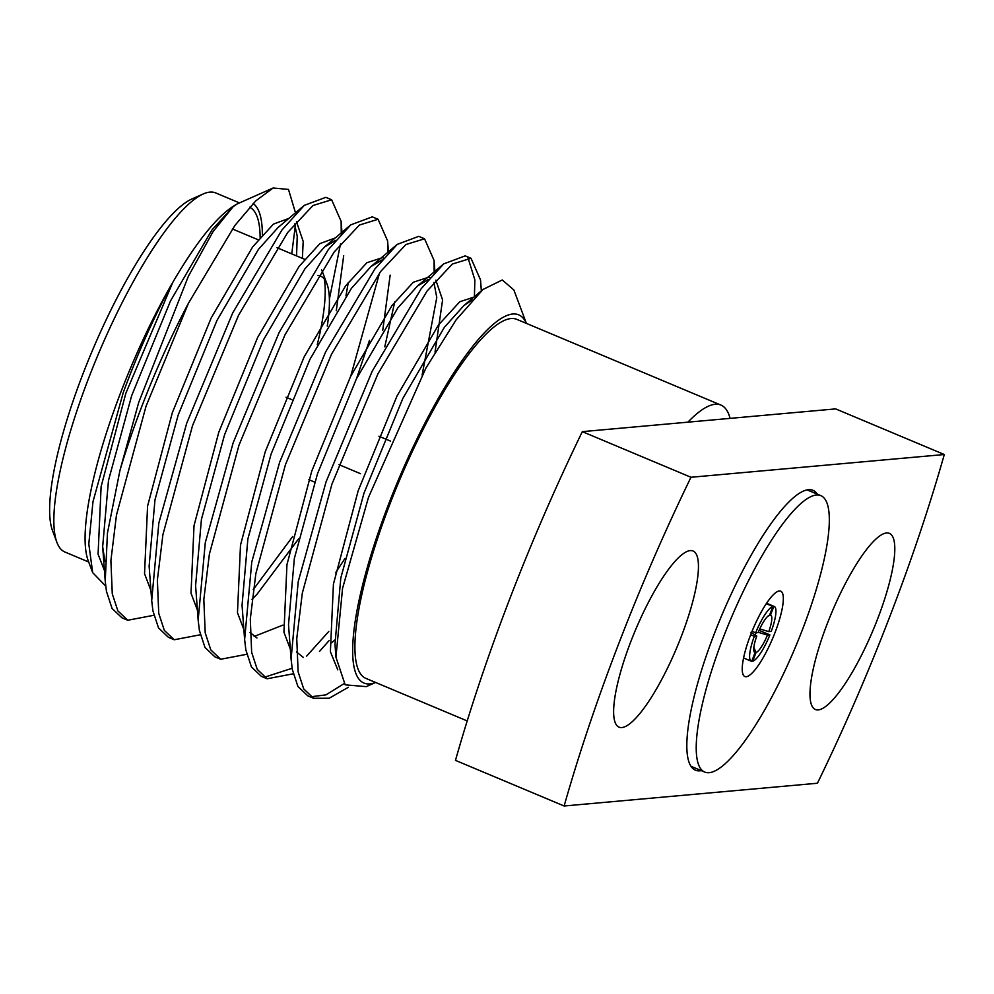 <?xml version="1.0" encoding="UTF-8"?>
<svg xmlns="http://www.w3.org/2000/svg" width="994" height="994" viewBox="0 0 994 994"><rect width="100%" height="100%" fill="white"/><g stroke="black" fill="none" stroke-linecap="round" stroke-linejoin="round"><path stroke-width="1.49" d="M817.391 494.204A151.771 35.685 112.8 0 0 812.968 490.315A151.771 35.685 112.8 0 0 808.457 489.682A151.771 35.685 112.8 0 0 717.73 625.127A151.771 35.685 112.8 0 0 695.452 770.188A151.771 35.685 112.8 0 0 699.975 770.822A151.771 35.685 112.8 0 0 701.329 770.623M360.511 473.691L338.979 464.645M56.919 542.376L52.545 530.721A185.393 43.599 -67.2 0 1 83.161 373.334A185.393 43.599 -67.2 0 1 191.842 199.011L203.211 193.967A194.725 45.786 112.8 0 0 89.062 377.061A194.725 45.786 112.8 0 0 56.919 542.376A194.725 45.786 112.8 0 0 64.883 552.005L88.69 561.995M239.467 202.913L215.673 192.923A194.725 45.786 112.8 0 0 203.211 193.967M467.205 720.936L365.966 678.417A194.725 45.786 -67.2 0 1 390.145 503.486A194.725 45.786 -67.2 0 1 516.743 319.335L720.948 405.092A194.725 45.786 -67.2 0 1 730.068 418.375L835.643 408.894L944.3 454.519A513.277 120.696 -67.2 0 1 817.453 783.235L564.132 805.997L455.476 760.373A513.277 120.696 -67.2 0 1 582.322 431.644L687.898 422.164A194.725 45.786 -67.2 0 1 720.948 405.092M249.68 207.224A194.725 45.786 -67.2 0 1 260.13 237.491M621.896 727.546A95.523 22.464 -67.2 0 1 619.063 727.148A95.523 22.464 -67.2 0 1 633.079 635.849A95.523 22.464 -67.2 0 1 690.184 550.601A95.523 22.464 -67.2 0 1 693.029 550.999A95.523 22.464 -67.2 0 1 679.001 642.298A95.523 22.464 -67.2 0 1 621.896 727.546M818.248 709.915A95.523 22.464 -67.2 0 1 815.403 709.517A95.523 22.464 -67.2 0 1 829.431 618.206A95.523 22.464 -67.2 0 1 886.524 532.958A95.523 22.464 -67.2 0 1 889.369 533.356A95.523 22.464 -67.2 0 1 875.354 624.667A95.523 22.464 -67.2 0 1 818.248 709.915M119.976 470.311A233.304 54.856 112.8 0 1 142.477 404.657A233.304 54.856 112.8 0 1 188.487 303.17L234.845 225.526L255.731 200.925L273.114 188.003L238.274 203.447A199.707 46.954 -67.2 0 0 236.746 204.168L233.043 206.789L213.039 231.652L188.375 276.282L138.75 402.309L119.976 470.311L107.451 533.07L105.227 581.043L106.457 591.355L112.061 608.452L121.939 617.796L127.754 620.244L153.809 615.286M273.114 188.003L288.484 189.419L295.491 212.803M295.317 225.837L291.751 253.868M253.135 203.522A199.707 46.954 -67.2 0 1 262.354 234.932M92.678 572.643L88.23 560.778A199.707 46.954 -67.2 0 1 121.206 391.226A199.707 46.954 -67.2 0 1 172.322 283.104C154.306 316.142 137.955 352.609 123.268 392.531L92.989 501.659L88.801 543.904L92.678 572.643L105.712 586.075M526.398 323.398L513.861 289.962L502.281 279.973L483.022 289.44L456.184 319.757L425.867 368.153L368.476 497.41L342.557 588.361L335.935 657.133L345.191 684.841L366.227 686.63L375.608 682.48M526.348 323.373A199.707 46.954 112.8 0 0 388.828 503.598A199.707 46.954 112.8 0 0 375.57 682.456M481.344 290.844L480.524 279.91L471.019 258.303L452.357 264.044L427.047 291.056L377.944 373.794L331.909 484.202L302.313 593.132L296.759 638.546L298.125 671.832L303.717 688.929L313.595 698.273L329.151 698.248L348.397 687.264M474.424 296.336L474.859 279.861L467.913 257.57M471.019 258.303L465.204 255.856L443.697 263.895L421.245 288.62L372.141 371.358L326.094 481.767L298.225 581.614L291.08 659.072L292.311 669.397L297.914 686.494L307.792 695.837L313.595 698.273M434.179 273.101L434.055 260.403L424.55 238.796L405.9 244.536L380.59 271.548L331.487 354.286L285.44 464.695L255.843 573.625L250.302 619.038L251.656 652.325L257.26 669.422L267.137 678.765L293.193 673.808M427.606 280.606L427.693 279.699M424.55 238.796L418.747 236.348L397.24 244.387L374.788 269.113L325.672 351.851L279.637 462.247L251.755 562.107L244.623 639.564L245.853 649.89L251.445 666.974L261.323 676.33L267.137 678.765M356.535 378.59L369.47 340.433M387.759 252.377L387.598 240.896L378.093 219.276L359.43 225.029L334.133 252.041L285.017 334.779L238.982 445.188L209.386 554.118L203.832 599.519L205.199 632.818L210.803 649.902L220.668 659.258L246.736 654.3M350.733 376.154L379.584 272.878M378.093 219.276L372.29 216.841L350.77 224.868L328.318 249.606L279.215 332.331L233.18 442.74L205.298 542.6L198.154 620.057L199.384 630.37L204.988 647.467L214.866 656.823L220.668 659.258M329.399 299.045L340.482 244.027M341.253 234.075L341.141 221.376L331.636 199.769L312.973 205.522L287.664 232.534L238.56 315.26L192.525 425.668L162.917 534.598L157.375 580.011L158.729 613.31L164.333 630.395L174.211 639.751L200.279 634.793M334.68 241.592L334.767 240.685M331.636 199.769L325.821 197.334L304.313 205.36L281.861 230.086L232.758 312.824L186.71 423.233L158.829 523.092L151.697 600.55L152.927 610.863L158.531 627.959L168.408 637.303L174.211 639.751M310.811 696.794L325.945 694.868L344.073 683.648M319.496 651.418L329.089 640.608M264.342 677.274L292.124 668.279M306.661 656.102L328.79 631.451M188.487 303.17L146.056 406.161L116.46 515.091L110.906 560.504L112.272 593.791L117.876 610.888L127.754 620.244M773.854 606.365L770.512 615.025A20.352 4.784 -67.2 0 1 768.772 631.637L771.232 631.414A29.683 6.983 112.8 0 0 774.264 606.477A29.683 6.983 112.8 0 0 773.854 606.365L766.536 603.283M751.862 660.898L752.682 661.246A29.683 6.983 112.8 0 0 769.903 634.88L759.081 630.333M754.322 636.272A29.683 6.983 112.8 0 0 751.278 661.221A29.683 6.983 112.8 0 0 751.7 661.333L755.042 652.66A20.352 4.784 -67.2 0 1 754.061 651.604A20.352 4.784 -67.2 0 1 756.782 636.061L754.322 636.272L750.681 634.744M766.275 603.681L772.872 606.452A29.683 6.983 112.8 0 0 755.651 632.818L752.048 631.302M755.08 634.98A11.021 2.597 112.8 0 0 756.173 632.768M769.903 634.88L767.443 635.104A20.352 4.784 -67.2 0 1 756.024 652.573L752.682 661.246M755.651 632.818L758.111 632.594A20.352 4.784 -67.2 0 1 769.356 615.187A20.352 4.784 -67.2 0 1 769.53 615.124L772.872 606.452M767.443 635.104L758.236 632.308M753.862 647.33L756.024 652.573M750.892 632.321L756.782 636.061M755.042 652.66L753.75 649.517M759.739 628.891L768.772 631.637M770.512 615.025L767.915 616.181M274.145 430.153A33.597 7.902 -67.2 0 1 273.685 431.21M236.398 204.404C218.668 214.219 197.458 240.2 172.794 282.333L172.322 283.104M564.132 805.997A513.277 120.696 -67.2 0 1 690.979 477.269L582.322 431.644M690.979 477.269L944.3 454.519M687.898 422.164L730.068 418.375M172.794 282.333L125.878 393.177L101.115 486.613L98.083 554.192L104.83 571.5M296.572 255.905L297.231 236.137L294.522 223.911M288.881 218.382L273.412 224.122L252.638 246.947L211.175 317.981L172.335 412.684L147.572 506.132L144.54 573.7L150.951 590.56M336.283 310.774L343.7 255.644M335.351 237.889L319.882 243.629L299.095 266.454L257.632 337.488L218.804 432.191L194.029 525.64L191.01 593.207L197.408 610.067M253.259 589.579L292.721 536.499M382.752 330.281L390.157 275.152M383.572 258.216L382.479 257.645L366.873 262.714L345.552 285.974L304.102 356.995L265.261 451.698L240.498 545.147L237.467 612.726L243.878 629.575M254.166 636.446L282.942 625.102M422.115 375.049L436.776 297.504L433.918 282.445M430.104 277.649L428.936 277.152L413.342 282.221L392.021 305.481L350.559 376.502L311.718 471.218L286.955 564.654L283.936 632.234L290.335 649.082M331.673 642.758L334.729 640.086M475.343 296.647L459.762 301.766L438.478 324.988L397.016 396.01L358.188 490.725L333.425 584.161L330.393 651.741L337.786 669.844M233.043 206.789L211.983 229.875L170.521 300.909L131.68 395.612L108.495 480.413L102.668 546.725L104.954 561.473M302.387 258.341L303.195 241.418L296.46 221.637M304.313 205.36L278.034 227.539L258.44 249.382L216.978 320.416L178.15 415.119L154.965 499.932L149.125 566.232L151.697 600.55M345.987 295.877L348.273 282.42M335.674 240.411L324.491 247.046L304.897 268.902L263.447 339.923L224.607 434.626L201.422 519.44L195.594 585.739L198.154 620.057M251.979 599.394L257.061 594.188L298.523 538.934M384.777 346.794L394.73 301.928M382.131 259.919L370.948 266.566L351.367 288.409L309.904 359.43L271.076 454.146L247.879 538.947L242.051 605.259L244.623 639.564M250.028 632.47L256.937 637.962M335.525 572.842L344.993 558.442M435.037 352.124L442.591 299.952L435.844 280.171M428.588 279.426L417.418 286.073L397.824 307.916L356.361 378.95L317.533 473.653L294.348 558.454L288.508 624.766L291.08 659.072M296.485 651.977L303.406 657.469M472.162 300.014L463.875 305.58L444.293 327.424L402.831 398.457L363.99 493.161L340.805 577.961L334.978 644.274L335.935 657.133M317.285 344.645A167.986 39.499 112.8 0 0 324.342 279.09M317.956 275.4A158.642 37.3 -67.2 0 1 326.951 283.886L322.59 272.232A167.986 39.499 112.8 0 0 321.547 269.871M326.951 283.886A158.642 37.3 -67.2 0 1 327.274 326.082M779.321 590.97A46.296 10.884 112.8 0 0 751.65 632.283A46.296 10.884 112.8 0 0 744.854 676.529A46.296 10.884 112.8 0 0 746.233 676.728A46.296 10.884 112.8 0 0 773.904 635.414A46.296 10.884 112.8 0 0 780.7 591.169A46.296 10.884 112.8 0 0 779.321 590.97M709.207 772.686A149.908 35.25 112.8 0 0 798.803 638.906A149.908 35.25 112.8 0 0 820.808 495.633A149.908 35.25 112.8 0 0 816.347 495.012A149.908 35.25 112.8 0 0 726.751 628.78A149.908 35.25 112.8 0 0 704.734 772.065A149.908 35.25 112.8 0 0 709.207 772.686M314.676 482.127L308.861 479.692M774.264 606.477L766.573 603.246M751.278 661.221L743.587 657.991M382.479 257.645L383.647 258.142M341.948 232.323L341.141 221.376M388.48 252.762L387.598 240.896M434.95 272.269L434.055 260.403M483.009 289.428L463.875 305.58M443.697 263.895L417.418 286.073M397.24 244.387L370.948 266.566M350.77 224.868L324.491 247.046M105.227 581.043L102.668 546.725M304.686 259.31L276.891 247.643M258.216 239.79L232.36 228.943M390.518 441.1L378.925 436.229M291.814 399.65L286.011 397.215M807.103 489.88L820.808 495.633M691.029 766.312L704.734 772.065"/></g></svg>
